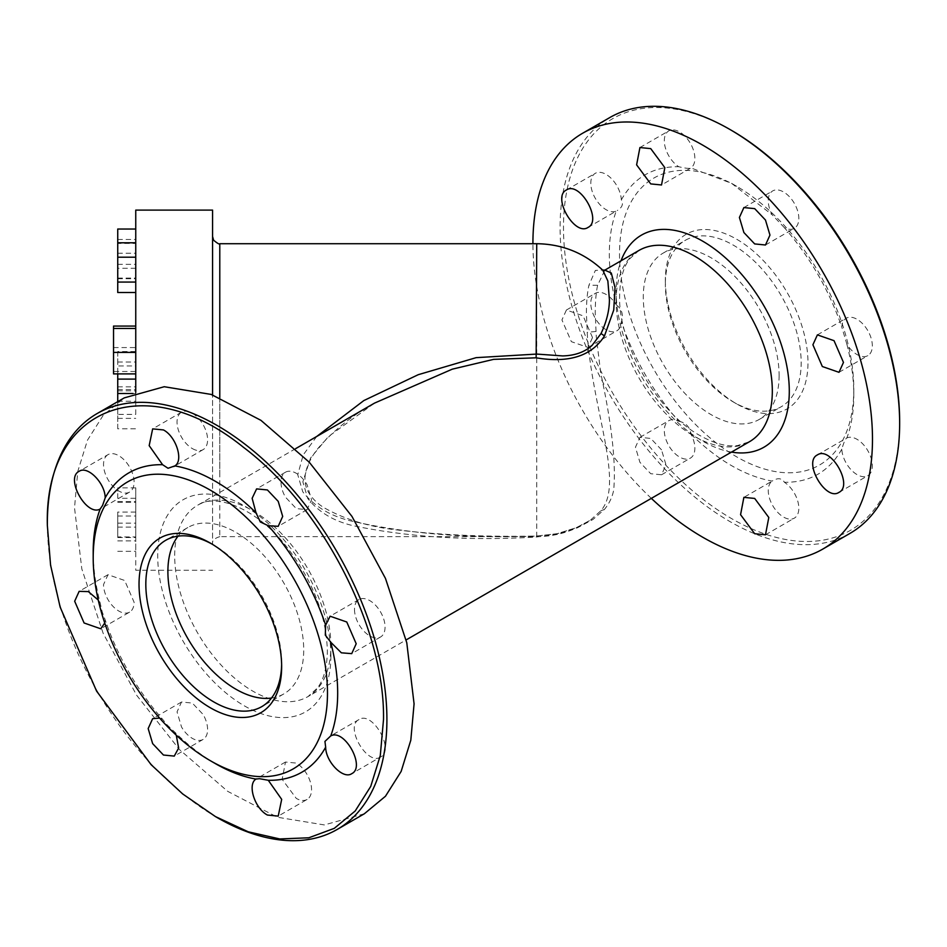 <?xml version="1.0" encoding="UTF-8"?>
<svg xmlns="http://www.w3.org/2000/svg" width="947" height="947" viewBox="0 0 947 947"><rect width="100%" height="100%" fill="white"/><g stroke="black" fill="none" stroke-linecap="round" stroke-linejoin="round"><path stroke-width="0.71" stroke-dasharray="4.74 3.55" d="M281.626 664.605A96.038 55.447 -120 0 0 281.65 662.687L281.65 666.605M271.505 698.057A96.038 55.447 -120 0 0 283.828 693.902A96.038 55.447 -120 0 0 303.715 649.938A96.038 55.447 -120 0 0 261.798 553.285A96.038 55.447 -120 0 0 187.79 527.55A96.038 55.447 -120 0 0 178.036 536.156M281.65 662.687A96.038 55.447 -120 0 0 213.738 545.058A96.038 55.447 -120 0 0 212.057 544.111M215.431 763.649A172.875 99.814 60 0 1 174.852 732.22L167.181 724.988L162.588 719.27A172.875 99.814 60 0 1 105.2 619.871L102.193 611.833L100.122 602.777A172.875 99.814 60 0 1 93.197 551.923M176.284 735.203L174.852 732.22M162.588 719.27L159.617 718.086M104.738 623.031L105.2 619.871M100.122 602.777L98.251 600.043M354.498 609.442A21.615 12.477 -120 0 0 363.932 631.187A21.615 12.477 -120 0 0 380.587 636.976A21.615 12.477 -120 0 0 385.062 627.08A21.615 12.477 -120 0 0 375.628 605.334A21.615 12.477 -120 0 0 358.972 599.546A21.615 12.477 -120 0 0 354.498 609.442M285.473 472.222A21.615 12.477 -120 0 1 307.077 484.698L311.551 499.767L307.077 509.652L296.269 508.586L285.473 497.175A21.615 12.477 -120 0 1 285.473 472.222L256.601 488.889M192.324 448.57A21.615 12.477 -120 0 0 203.12 449.636A21.615 12.477 -120 0 0 206.434 432.317A21.615 12.477 -120 0 0 192.324 413.283A21.615 12.477 -120 0 0 181.516 412.205A21.615 12.477 -120 0 0 178.202 429.524A21.615 12.477 -120 0 0 192.324 448.57M108.005 454.643A21.615 12.477 -120 0 0 108.005 479.596A21.615 12.477 -120 0 0 129.621 492.073A21.615 12.477 -120 0 0 129.621 467.12A21.615 12.477 -120 0 0 108.005 454.643L79.146 471.31M129.621 492.073L100.358 508.965M129.621 612.117A21.615 12.477 -120 0 1 112.965 606.329A21.615 12.477 -120 0 1 103.531 584.583L108.005 574.687L124.661 580.475L134.095 602.221A21.615 12.477 -120 0 1 129.621 612.117L100.749 628.784M203.12 739.429A21.615 12.477 -120 0 1 181.516 726.953L177.042 711.895L181.516 702.011L192.324 703.076L203.12 714.476A21.615 12.477 -120 0 1 203.12 739.429L174.26 756.097M307.077 799.457A21.615 12.477 -120 0 1 296.269 798.38L282.159 779.345L285.473 762.027L296.269 763.093A21.615 12.477 -120 0 1 310.391 782.139A21.615 12.477 -120 0 1 307.077 799.457L278.217 816.113M380.587 757.008C367.318 766.218 344.365 726.467 358.972 719.578C372.242 710.38 395.195 750.119 380.587 757.008L351.728 773.675M358.972 719.578L329.722 736.47M217.123 817.557A240.112 138.629 60 0 1 47.35 523.49M364.346 813.769L324.324 824.932L277.412 817.237L227.659 791.325L179.326 749.444L136.593 695.193L103.128 633.247L81.821 568.934L74.517 507.805L77.772 471.44L87.444 440.248L103.128 415.413L124.246 397.894M316.7 436.496L303.194 454.939L297.76 474.743L302.756 491.765C313.741 505.816 329.26 515.417 349.336 520.578C405.695 533.635 468.161 538.784 536.724 536.038L557.594 533.623L576.155 527.763L590.395 520.175L576.321 527.668L557.108 533.694L536.641 536.014C487.279 537.079 440.686 535.055 396.864 529.941C368.845 526.792 344.471 519.323 323.732 507.533C316.973 503.236 311.859 498.098 308.379 492.085C305.135 486.415 304.224 479.904 305.632 472.553C307.586 464.066 311.954 455.708 318.737 447.517C334.232 429.855 352.84 415.046 374.562 403.091L328.337 436.638L310.545 458.017L302.851 481.845L307.739 498.477C318.642 512.114 333.758 521.193 353.113 525.68C408.216 537.209 469.227 540.997 536.156 537.044L557.298 534.345L577.492 527.787L592.905 519.512L604.34 509.522C609.217 503.615 612.342 497.116 613.692 490.037C616.142 463.462 611.809 424.327 600.67 372.656L596.267 336.481L595.237 313.031C595.261 301.762 596.065 292.493 597.616 285.26L604.884 270.108M536.156 537.044L536.724 536.641C556.256 536.523 574.154 531.03 590.395 520.175L600.919 510.693C624.381 483.633 593.224 412.762 587.436 336.682L586.406 313.646C586.43 302.164 587.27 292.694 588.939 285.236L595.367 270.404L602.706 270.108M651.335 498.371A240.112 138.629 60 0 1 532.924 243.71M592.502 337.558L583.068 315.813L566.413 310.024L561.938 319.92L571.372 341.666L588.016 347.454L592.502 337.558M661.527 449.825L650.731 438.414L639.923 437.348L635.449 447.233L639.923 462.302L650.731 473.701L661.527 474.778L666.001 464.882L661.527 449.825M849.921 533.421A240.112 138.629 60 0 1 664.901 469.096A240.112 138.629 60 0 1 560.091 227.469A240.112 138.629 60 0 1 609.821 117.546M784.412 227.73L772.148 214.78A21.615 12.477 60 0 1 772.74 190.903A21.615 12.477 60 0 1 794.355 203.38A21.615 12.477 60 0 1 794.344 228.334A21.615 12.477 60 0 1 784.412 227.73C810.064 257.099 829.193 290.232 841.8 327.129A21.615 12.477 60 0 1 846.251 318.216A21.615 12.477 60 0 1 862.895 324.016A21.615 12.477 60 0 1 872.329 345.762A21.615 12.477 60 0 1 867.854 355.646A21.615 12.477 60 0 1 846.878 344.223L841.8 327.129M736.659 186.299A165.678 95.647 -120 0 0 619.516 253.926A165.678 95.647 -120 0 0 736.659 456.833A165.678 95.647 -120 0 0 853.803 389.205A165.678 95.647 -120 0 0 736.659 186.299L731.569 183.351L690.99 167.927C690.055 168.755 686.386 168.459 679.982 167.015L678.727 166.719A21.615 12.477 60 0 1 665.315 147.637A21.615 12.477 60 0 1 668.783 130.887A21.615 12.477 60 0 1 679.591 131.953A21.615 12.477 60 0 1 693.535 150.443A21.615 12.477 60 0 1 690.99 167.927L661.527 184.973M588.028 227.422L616.26 211.074A21.615 12.477 60 0 1 594.976 197.745A21.615 12.477 60 0 1 595.272 173.325A21.615 12.477 60 0 1 611.525 178.699A21.615 12.477 60 0 1 621.339 199.841C623.611 203.901 622.262 207.464 617.278 210.53M566.413 189.992L595.272 173.325M616.26 304.792C621.634 308.982 623.469 314.274 621.753 320.666L621.339 321.885A21.615 12.477 60 0 1 616.888 330.787A21.615 12.477 60 0 1 600.232 324.999A21.615 12.477 60 0 1 590.798 303.253A21.615 12.477 60 0 1 595.272 293.357A21.615 12.477 60 0 1 616.26 304.792C611.655 286.965 609.347 270.013 609.323 253.926C609.347 237.875 611.655 223.587 616.26 211.074M678.727 421.285C685.285 422.445 689.309 426.328 690.789 432.933L690.99 434.235A21.615 12.477 60 0 1 690.399 458.111A21.615 12.477 60 0 1 668.783 445.635A21.615 12.477 60 0 1 668.783 420.681A21.615 12.477 60 0 1 678.727 421.285C653.063 391.916 633.934 358.783 621.339 321.885M690.99 434.235C718.039 460.502 745.088 476.128 772.148 481.088C777.274 477.833 781.204 477.986 783.938 481.538L784.412 482.295A21.615 12.477 60 0 1 797.824 501.365A21.615 12.477 60 0 1 794.344 518.127A21.615 12.477 60 0 1 783.548 517.062A21.615 12.477 60 0 1 769.603 498.572A21.615 12.477 60 0 1 772.148 481.088L743.88 497.364M817.379 454.927L846.878 437.94A21.615 12.477 60 0 1 868.162 451.269A21.615 12.477 60 0 1 867.854 475.69A21.615 12.477 60 0 1 851.613 470.316A21.615 12.477 60 0 1 841.8 449.162C843.718 442.699 845.328 438.982 846.642 438.035M838.995 492.357L867.854 475.69M212.578 301.466L212.578 543.85L212.578 301.466M731.569 130.426A237.709 137.244 -120 0 0 563.489 227.469A237.709 137.244 -120 0 0 731.569 518.589A237.709 137.244 -120 0 0 899.65 421.545M731.569 183.351L772.148 214.78M621.339 199.841C633.945 177.503 653.063 166.459 678.727 166.719M841.8 449.162C829.193 471.511 810.064 482.556 784.412 482.295M846.878 344.223C851.483 362.05 853.792 379.001 853.803 395.077C853.792 411.14 851.483 425.428 846.878 437.94M853.803 389.205L853.803 395.077M212.578 394.923L212.578 210.104M665.35 280.395A100.844 58.229 -120 0 0 736.659 403.907A100.844 58.229 -120 0 0 807.969 362.737A100.844 58.229 -120 0 0 736.659 239.224A100.844 58.229 -120 0 0 665.35 280.395L665.35 284.313A96.038 55.447 60 0 1 685.249 240.349A96.038 55.447 60 0 1 759.257 266.083A96.038 55.447 60 0 1 801.174 362.737A96.038 55.447 60 0 1 781.287 406.701A96.038 55.447 60 0 1 733.262 401.942A96.038 55.447 60 0 1 665.35 284.313M135.752 392.413L135.752 210.104M135.752 494.145L135.752 570.26L212.578 570.26M135.752 414.395L135.752 379.096L135.752 414.395L117.736 414.395L117.736 428.802L135.752 428.802M135.752 268.285L135.752 229.032L135.752 278.726L135.752 268.285L117.736 268.285L117.736 243.438L135.752 243.438M135.752 487.859L135.752 537.553L135.752 487.859L117.736 487.859L117.736 498.3L135.752 498.3M135.752 512.067L135.752 551.332L135.752 501.626L135.752 512.067L117.736 512.067L117.736 536.925L135.752 536.925M135.752 365.968L135.752 401.256L135.752 365.968L117.736 365.968L117.736 351.562L135.752 351.562M135.752 292.505L135.752 242.799L135.752 292.505M135.752 371.484L135.752 326.064L135.752 371.484L113.533 371.484L113.533 373.899M779.109 375.474A96.038 55.447 60 0 1 759.21 419.45A96.038 55.447 60 0 1 685.202 393.715A96.038 55.447 60 0 1 643.285 297.062A96.038 55.447 60 0 1 663.172 253.098A96.038 55.447 60 0 1 737.18 278.82A96.038 55.447 60 0 1 779.109 375.474M117.736 351.562L117.736 414.395M117.736 389.548L135.752 389.548M133.042 393.502L135.752 393.502M117.736 428.802L117.736 401.646M117.736 418.361L135.752 418.361M117.736 229.032L117.736 268.285M117.736 278.726L135.752 278.726M117.736 264.32L135.752 264.32M117.736 239.473L135.752 239.473M117.736 243.438L117.736 292.505M117.736 498.3L117.736 487.859M117.736 502.265L135.752 502.265M117.736 527.112L135.752 527.112M117.736 537.553L135.752 537.553M117.736 523.146L135.752 523.146M117.736 536.925L117.736 512.067M117.736 501.626L135.752 501.626M117.736 516.032L135.752 516.032M117.736 540.879L135.752 540.879M117.736 551.332L135.752 551.332M117.736 373.899L117.736 365.968M117.736 390.815L135.752 390.815M117.736 401.256L135.752 401.256M117.736 386.85L135.752 386.85M117.736 362.003L135.752 362.003M117.736 278.098L135.752 278.098M117.736 253.251L135.752 253.251M113.533 326.064L113.533 371.484M113.533 347.561L135.752 347.561M330.882 655.821A122.459 70.694 -120 0 0 244.29 505.84A122.459 70.694 -120 0 0 157.711 555.842A122.459 70.694 -120 0 0 244.29 705.811A122.459 70.694 -120 0 0 330.882 655.821M330.882 646.02A110.444 63.769 -120 0 0 282.668 534.866A110.444 63.769 -120 0 0 197.556 505.272A110.444 63.769 -120 0 0 174.686 555.842A110.444 63.769 -120 0 0 222.9 666.996A110.444 63.769 -120 0 0 308.012 696.578A110.444 63.769 -120 0 0 330.882 646.02M616.118 300.98A110.444 63.769 60 0 1 638.988 250.422L629.625 258.886C623.221 267.303 619.883 279.708 619.634 296.08C618.142 344.353 658.615 413.898 701.088 436.153C715.044 443.764 727.154 446.913 737.405 445.599L749.444 441.728A110.444 63.769 60 0 1 664.332 412.134A110.444 63.769 60 0 1 616.118 300.98M731.486 452.086A122.459 70.694 60 0 1 616.118 291.179A122.459 70.694 60 0 1 621.043 260.78M597.616 285.26L588.939 285.236M595.9 331.462L587.104 332.373M557.392 534.321L557.085 533.729L557.392 534.321M577.492 527.787L576.155 527.763L577.492 527.787M604.34 509.522L600.919 510.693M219.787 397.681L219.787 536.641L536.724 536.641L536.724 243.71M219.787 474.743L219.787 243.71M283.828 693.902L261.751 706.651M213.738 545.058L210.341 543.093M187.79 527.55L165.713 540.299M380.587 636.976L351.728 653.643M358.972 599.546L330.112 616.213M307.077 509.652L278.217 526.319M203.12 449.636L173.869 466.528M181.516 412.205L152.656 428.873M108.005 574.687L79.146 591.354M181.516 702.011L152.656 718.666M285.473 762.027L256.211 778.919M295.665 448.629L197.556 505.272C215.099 492.961 255.654 507.485 286.077 546.052C312.605 580.298 326.372 615.254 327.366 650.92C327.117 667.15 323.85 679.473 317.529 687.889L308.012 696.578L406.121 639.935M765.484 244.989L794.344 228.334M743.88 207.571L772.74 190.903M639.923 147.543L668.783 130.887M566.413 310.024L595.272 293.357M588.028 347.454L616.888 330.787M639.923 437.348L668.783 420.681M661.527 474.778L690.399 458.111M765.484 534.795L794.344 518.127M838.995 372.313L867.854 355.646M817.379 334.883L846.251 318.216M219.787 536.641C214.318 538.37 211.915 540.773 212.578 543.85M733.262 401.942L736.659 403.907M759.21 419.45L781.287 406.701M663.172 253.098L685.249 240.349"/><path stroke-width="1.42" d="M139.031 584.263A100.844 58.229 -120 0 0 210.341 707.776A100.844 58.229 -120 0 0 281.65 666.605A100.844 58.229 -120 0 0 210.341 543.093A100.844 58.229 -120 0 0 139.031 584.263M212.057 544.111A96.038 55.447 -120 0 0 165.713 540.299A96.038 55.447 -120 0 0 145.826 584.263A96.038 55.447 -120 0 0 187.743 680.917A96.038 55.447 -120 0 0 261.751 706.651A96.038 55.447 -120 0 0 281.626 664.605M178.036 536.156A96.038 55.447 -120 0 0 167.891 571.526A96.038 55.447 -120 0 0 202.729 660.13A96.038 55.447 -120 0 0 271.505 698.057M93.197 557.795A165.678 95.647 60 0 1 210.341 490.167A165.678 95.647 60 0 1 327.484 693.074A165.678 95.647 60 0 1 210.341 760.701A165.678 95.647 60 0 1 93.197 557.795L93.197 551.923A172.875 99.814 60 0 1 100.122 509.06L102.548 505.509L105.2 497.838A172.875 99.814 60 0 1 162.588 464.705L168.045 468.268L174.852 465.912A172.875 99.814 60 0 1 256.01 512.765L260.307 521.951L268.273 525.715A172.875 99.814 60 0 1 325.661 625.115L325.295 635.106L330.74 642.208A172.875 99.814 60 0 1 337.677 693.074A172.875 99.814 60 0 1 330.74 735.926L324.939 741.43L325.661 747.159A172.875 99.814 60 0 1 268.273 780.281L259.442 778.671L256.01 779.073A172.875 99.814 60 0 1 215.431 763.649L210.341 760.701M173.869 466.528L174.852 465.912C183.801 460.668 176.142 436.496 163.452 429.938L152.656 428.873L149.176 445.635L162.588 464.705M256.211 778.919L256.01 779.073C247.072 784.317 254.731 808.489 267.409 815.047L278.217 816.113L281.685 799.363L268.273 780.281M47.35 525.455L50.582 565.181L60.146 607.11L96.582 691.109L151.106 764.667L182.641 793.917L215.431 816.574L248.221 831.786L279.756 838.947L308.817 837.787L334.279 828.353L355.184 811.011L370.727 786.424L380.292 755.54L383.511 719.531C385.086 628.441 322.276 506.373 243.462 447.304C145.092 367.495 44.107 407.731 47.35 525.455L47.35 523.49A240.112 138.629 60 0 1 97.079 413.579A240.112 138.629 60 0 1 282.099 477.904A240.112 138.629 60 0 1 386.909 719.531A240.112 138.629 60 0 1 337.179 829.454A240.112 138.629 60 0 1 217.123 817.557L215.431 816.574M268.273 525.715L278.217 526.319L282.691 516.423L278.217 501.365L267.409 489.954L256.601 488.889L252.139 498.288L256.01 512.765M330.74 642.208L341.358 652.814L351.728 653.643L356.202 643.747L346.768 622.001L330.112 616.213L325.661 625.115M325.661 747.159C325.721 761.85 343.228 779.665 351.728 773.675C365.956 767.034 344.4 728.243 330.74 735.926M159.617 718.086L152.656 718.666L148.17 728.563L152.645 743.62L163.452 755.031L174.26 756.097L178.652 748.012L176.284 735.203M98.251 600.043L88.343 591.591L79.146 591.354L74.671 601.238L84.094 622.984L100.749 628.784L104.738 623.031M105.2 497.838C105.153 483.136 87.645 465.32 79.146 471.31C64.917 477.951 86.473 516.742 100.122 509.06M97.079 413.579L124.246 397.894L164.257 386.719L211.169 394.425L260.934 420.338L309.267 462.219L352 516.47L385.465 578.416L406.772 642.717L414.076 703.858L410.809 740.211L401.149 771.414L385.465 796.249L364.346 813.769L337.179 829.454M602.671 270.084L604.849 270.132L611.3 273.008L615.017 287.533L613.751 310L604.482 335.925C591.733 356.025 568.958 363.317 536.156 357.812L493.636 359.363L452.287 369.164L374.562 403.091L295.665 448.629M219.787 397.681L219.787 243.71L536.724 243.71C562.139 244.054 584.169 252.885 602.789 270.179L607.856 280.963L609.406 299.607C609.406 310.32 606.613 321.637 601.037 333.557L592.076 345.395C584.69 352.118 574.888 355.622 562.672 355.918L536.724 354.071L476.128 357.658L418.219 374.704L363.837 400.569L316.7 436.496M532.924 243.71A240.112 138.629 60 0 1 532.924 243.142A240.112 138.629 60 0 1 582.654 133.231A240.112 138.629 60 0 1 767.674 197.556A240.112 138.629 60 0 1 872.483 439.195A240.112 138.629 60 0 1 822.754 549.106A240.112 138.629 60 0 1 651.335 498.371M743.88 232.524L754.676 243.924L765.484 245.001L769.958 235.105L765.484 220.047L754.688 208.636L743.88 207.571L739.406 217.455L743.88 232.524M650.731 183.907L661.527 184.973L664.841 167.666L650.731 148.62L639.923 147.543L636.609 164.861L650.731 183.907M588.028 227.422C602.623 220.533 579.694 180.782 566.413 189.992C551.805 196.881 574.746 236.62 588.028 227.422M754.676 498.43L743.88 497.364L740.566 514.683L754.676 533.717L765.484 534.795L768.798 517.476L754.676 498.43M817.379 454.927C802.784 461.816 825.725 501.555 838.995 492.357C853.602 485.468 830.661 445.717 817.379 454.927M812.905 344.779L822.339 366.525L838.995 372.313L843.469 362.417L834.035 340.671L817.391 334.883L812.905 344.779M582.654 133.231L609.821 117.546A240.112 138.629 60 0 1 729.877 129.443A240.112 138.629 60 0 1 899.65 423.51A240.112 138.629 60 0 1 849.921 533.421L822.754 549.106M899.65 423.51L899.65 421.545A237.709 137.244 -120 0 0 731.569 130.426L729.877 129.443M135.752 392.413L135.752 210.104L212.578 210.104L212.578 394.923M117.736 401.646L117.736 379.096L135.752 379.096M117.736 393.502L133.042 393.502M135.752 292.505L117.736 292.505L117.736 229.032L135.752 229.032M117.736 379.096L117.736 373.899M117.736 282.064L135.752 282.064M117.736 242.799L135.752 242.799M117.736 257.205L135.752 257.205M135.752 326.064L113.533 326.064L113.533 373.899L135.752 373.899M113.533 328.479L135.752 328.479M113.533 352.402L135.752 352.402M604.884 270.108L638.988 250.422A110.444 63.769 60 0 1 724.1 280.004A110.444 63.769 60 0 1 772.314 391.158A110.444 63.769 60 0 1 749.444 441.728L406.121 639.935M621.043 260.78A122.459 70.694 60 0 1 717.305 251.05A122.459 70.694 60 0 1 789.289 391.158A122.459 70.694 60 0 1 731.486 452.086M604.482 335.925L601.037 333.557M536.156 357.812L536.724 243.71M219.787 243.71C219.609 244.634 217.55 243.474 213.62 240.23L212.578 236.513"/></g></svg>
